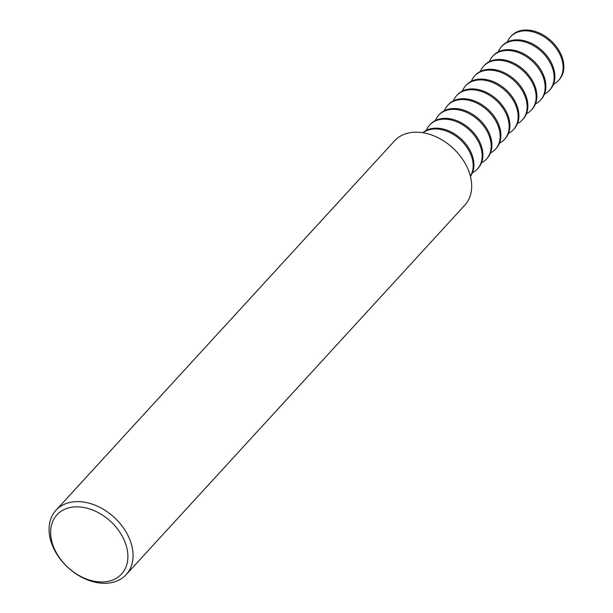 <?xml version="1.0" encoding="UTF-8"?>
<svg xmlns="http://www.w3.org/2000/svg" width="613" height="613" viewBox="0 0 613 613"><rect width="100%" height="100%" fill="white"/><g stroke="black" fill="none" stroke-linecap="round" stroke-linejoin="round"><path stroke-width="0.92" d="M126.178 574.634L464.792 205.202A47.622 34.106 -137.5 0 0 459.949 155.656A47.622 34.106 -137.5 0 0 408.02 133.128A47.622 34.106 -137.5 0 0 394.573 140.837L55.959 510.277A47.622 34.106 42.5 0 1 69.407 502.56A47.622 34.106 42.5 0 1 121.336 525.088A47.622 34.106 42.5 0 1 126.178 574.634A47.622 34.106 42.5 0 1 112.731 582.35A47.622 34.106 42.5 0 1 60.802 559.822A47.622 34.106 42.5 0 1 55.959 510.277M69.346 507.717A43.814 31.37 -137.5 0 0 56.174 552.436A43.814 31.37 -137.5 0 0 109.198 581.116A43.814 31.37 -137.5 0 0 122.362 536.398A43.814 31.37 -137.5 0 0 69.346 507.717M470.432 176.383A32.428 23.217 -137.5 0 0 465.106 143.113A32.428 23.217 -137.5 0 0 430.579 128.791A32.428 23.217 -137.5 0 0 422.786 132.714M470.378 176.169A32.428 23.217 -137.5 0 0 463.78 143.273A32.428 23.217 -137.5 0 0 429.82 129.619A32.428 23.217 -137.5 0 0 423.008 132.753M472.508 172.598A32.428 23.217 -137.5 0 0 477.466 168.874L478.224 168.046A32.428 23.217 -137.5 0 0 474.929 134.316A32.428 23.217 -137.5 0 0 439.575 118.976A32.428 23.217 -137.5 0 0 430.418 124.232L429.659 125.052A32.428 23.217 -137.5 0 0 426.38 130.316M477.466 168.874A32.428 23.217 -137.5 0 0 474.171 135.144A32.428 23.217 -137.5 0 0 438.816 119.803A32.428 23.217 -137.5 0 0 429.659 125.052M481.504 162.782A32.428 23.217 -137.5 0 0 486.461 159.058L487.22 158.231A32.428 23.217 -137.5 0 0 483.925 124.5A32.428 23.217 -137.5 0 0 448.57 109.16A32.428 23.217 -137.5 0 0 439.414 114.416L438.655 115.244A32.428 23.217 -137.5 0 0 435.376 120.5M486.461 159.058A32.428 23.217 -137.5 0 0 483.167 125.328A32.428 23.217 -137.5 0 0 447.812 109.988A32.428 23.217 -137.5 0 0 438.655 115.244M490.5 152.966A32.428 23.217 -137.5 0 0 495.457 149.243L496.216 148.423A32.428 23.217 -137.5 0 0 492.921 114.685A32.428 23.217 -137.5 0 0 457.566 99.352A32.428 23.217 -137.5 0 0 448.41 104.601L447.651 105.428A32.428 23.217 -137.5 0 0 444.371 110.692M495.457 149.243A32.428 23.217 -137.5 0 0 492.162 115.512A32.428 23.217 -137.5 0 0 456.808 100.172A32.428 23.217 -137.5 0 0 447.651 105.428M499.495 143.158A32.428 23.217 -137.5 0 0 504.453 139.427L505.212 138.607A32.428 23.217 -137.5 0 0 501.917 104.877A32.428 23.217 -137.5 0 0 466.562 89.536A32.428 23.217 -137.5 0 0 457.405 94.785L456.647 95.613A32.428 23.217 -137.5 0 0 453.367 100.877M504.453 139.427A32.428 23.217 -137.5 0 0 501.158 105.697A32.428 23.217 -137.5 0 0 465.803 90.356A32.428 23.217 -137.5 0 0 456.647 95.613M508.491 133.343A32.428 23.217 -137.5 0 0 513.449 129.619L514.207 128.791A32.428 23.217 -137.5 0 0 510.913 95.061A32.428 23.217 -137.5 0 0 475.558 79.721A32.428 23.217 -137.5 0 0 466.401 84.977L465.642 85.797A32.428 23.217 -137.5 0 0 462.363 91.061M513.449 129.619A32.428 23.217 -137.5 0 0 510.154 95.881A32.428 23.217 -137.5 0 0 474.799 80.548A32.428 23.217 -137.5 0 0 465.642 85.797M517.487 123.527A32.428 23.217 -137.5 0 0 522.445 119.803L523.203 118.976A32.428 23.217 -137.5 0 0 519.901 85.245A32.428 23.217 -137.5 0 0 484.554 69.905A32.428 23.217 -137.5 0 0 475.397 75.161L474.638 75.981A32.428 23.217 -137.5 0 0 471.359 81.245M522.445 119.803A32.428 23.217 -137.5 0 0 519.15 86.073A32.428 23.217 -137.5 0 0 483.795 70.733A32.428 23.217 -137.5 0 0 474.638 75.981M526.483 113.712A32.428 23.217 -137.5 0 0 531.44 109.988L532.199 109.16A32.428 23.217 -137.5 0 0 528.896 75.43A32.428 23.217 -137.5 0 0 493.549 60.089A32.428 23.217 -137.5 0 0 484.393 65.346L483.634 66.166A32.428 23.217 -137.5 0 0 480.354 71.43M531.44 109.988A32.428 23.217 -137.5 0 0 528.145 76.257A32.428 23.217 -137.5 0 0 492.791 60.917A32.428 23.217 -137.5 0 0 483.634 66.166M535.478 103.896A32.428 23.217 -137.5 0 0 540.436 100.172L541.195 99.344A32.428 23.217 -137.5 0 0 537.892 65.614A32.428 23.217 -137.5 0 0 502.545 50.281A32.428 23.217 -137.5 0 0 493.388 55.53L492.63 56.358A32.428 23.217 -137.5 0 0 489.35 61.622M540.436 100.172A32.428 23.217 -137.5 0 0 537.141 66.442A32.428 23.217 -137.5 0 0 501.786 51.101A32.428 23.217 -137.5 0 0 492.63 56.358M544.474 94.088A32.428 23.217 -137.5 0 0 549.432 90.356L550.19 89.536A32.428 23.217 -137.5 0 0 546.888 55.806A32.428 23.217 -137.5 0 0 511.533 40.466A32.428 23.217 -137.5 0 0 502.384 45.714L501.626 46.542A32.428 23.217 -137.5 0 0 498.346 51.806M549.432 90.356A32.428 23.217 -137.5 0 0 546.137 56.626A32.428 23.217 -137.5 0 0 510.782 41.286A32.428 23.217 -137.5 0 0 501.626 46.542M553.47 84.272A32.428 23.217 -137.5 0 0 558.428 80.541L559.179 79.721A32.428 23.217 -137.5 0 0 555.884 45.99A32.428 23.217 -137.5 0 0 520.529 30.65A32.428 23.217 -137.5 0 0 511.38 35.899L510.621 36.726A32.428 23.217 -137.5 0 0 507.342 41.99M558.428 80.541A32.428 23.217 -137.5 0 0 555.133 46.81A32.428 23.217 -137.5 0 0 519.778 31.478A32.428 23.217 -137.5 0 0 510.621 36.726"/></g></svg>
